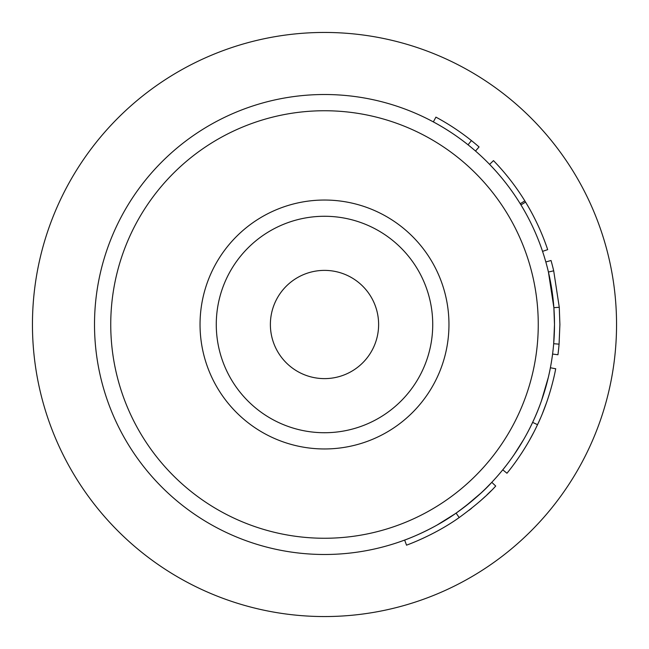 <?xml version="1.0" encoding="UTF-8"?>
<svg xmlns="http://www.w3.org/2000/svg" width="649" height="649" viewBox="0 0 649 649"><rect width="100%" height="100%" fill="white"/><g stroke="black" fill="none" stroke-linecap="round" stroke-linejoin="round"><path stroke-width="0.97" d="M559.073 344.165L553.686 343.71A229.989 229.989 0 0 1 552.583 354.054L557.945 354.752A235.4 235.4 0 0 0 559.073 344.165L559.9 324.5L559.268 307.277L553.873 307.675L548.429 272.045A229.989 229.989 0 0 0 545.825 261.969L551.033 260.5A235.4 235.4 0 0 1 553.694 270.811L548.429 272.045M216.271 324.5A108.229 108.229 0 0 0 324.5 432.729A108.229 108.229 0 0 0 432.729 324.5A108.229 108.229 0 0 0 324.5 216.271A108.229 108.229 0 0 0 216.271 324.5A108.229 108.229 0 0 1 324.5 216.271A108.229 108.229 0 0 1 432.729 324.5M553.686 343.71L554.489 324.5A229.989 229.989 0 0 0 324.5 94.511A229.989 229.989 0 0 0 94.511 324.5A229.989 229.989 0 0 0 324.5 554.489A229.989 229.989 0 0 0 554.489 324.5L553.873 307.675M421.104 533.218L427.561 530.103M437.134 525.017L455.046 513.846M456.15 513.083L459.33 510.82M465.43 506.244L480.747 493.264M481.574 492.494L484.032 490.165M485.833 488.413L491.788 482.329C483.789 491.309 471.896 501.572 456.093 513.124C431.009 530.987 403.272 540.593 404.643 540.073L406.534 545.144C405.138 545.671 433.483 535.863 459.192 517.561L456.093 513.124M537.518 424.681C524.295 453.197 506.204 474.086 506.958 473.235L502.764 469.819C502.026 470.647 519.695 450.252 532.626 422.377C545.955 394.649 550.636 366.401 550.384 367.756L555.698 368.77C555.974 367.269 551.171 396.296 537.518 424.681L532.626 422.377M32.45 324.5A292.05 292.05 0 0 0 324.5 616.55A292.05 292.05 0 0 0 616.55 324.5A292.05 292.05 0 0 0 324.5 32.45A292.05 292.05 0 0 0 32.45 324.5M378.618 324.5A54.118 54.118 0 0 0 324.5 270.382A54.118 54.118 0 0 0 270.382 324.5A54.118 54.118 0 0 0 324.5 378.618A54.118 54.118 0 0 0 378.618 324.5M468.043 144.808A229.989 229.989 0 0 0 433.354 121.907L435.917 117.136A235.4 235.4 0 0 1 471.425 140.582L468.043 144.808A229.989 229.989 0 0 1 475.506 151.03L479.059 146.95A235.4 235.4 0 0 0 471.425 140.582M534.995 219.119L534.995 219.119A235.4 235.4 0 0 0 525.568 202.09C534.711 217.123 542.077 232.975 547.683 249.646L542.548 251.366C537.08 235.076 529.876 219.589 520.952 204.906A229.989 229.989 0 0 0 520.222 203.729C511.436 189.5 501.231 176.39 489.597 164.384L493.483 160.619C505.393 172.902 515.841 186.328 524.83 200.882L520.222 203.729A229.989 229.989 0 0 0 510.017 188.567M416.82 541.039L423.546 538.045M430.255 534.808L435.374 532.156M437.71 530.89L440.176 529.519M458.007 518.381L459.192 517.561C475.336 505.758 487.513 495.252 495.722 486.044L491.788 482.329M469.049 510.292L471.531 508.337M479.846 501.361L480.625 500.679M480.982 500.363L485.038 496.663M487.01 494.806L489.638 492.258M489.93 491.966L490.928 490.977M513.724 464.53L514.965 462.834M515.395 462.242L517.529 459.232M521.39 453.529L522.112 452.41M529.957 439.389L533.583 432.648M536.269 427.293L537.664 424.373M539.465 420.438L540.398 418.313M542.483 413.372L546.693 402.234M510.536 459.719L511.388 458.543M514.057 454.738L523.581 439.657M530.858 426.036L531.401 424.941M532.764 422.077L533.689 420.073M534.744 417.737L534.922 417.331M535.409 416.22L536.82 412.894M541.38 401.041L548.356 377.256M559.268 307.277L553.694 270.811M514.381 185.371L514.381 185.371A235.4 235.4 0 0 1 524.83 200.882A235.4 235.4 0 0 1 525.568 202.09L520.952 204.906A229.989 229.989 0 0 1 530.152 221.536M200.038 324.5A124.462 124.462 0 0 0 324.5 448.962A124.462 124.462 0 0 0 448.962 324.5A124.462 124.462 0 0 0 324.5 200.038A124.462 124.462 0 0 0 200.038 324.5M110.744 324.5A213.756 213.756 0 0 0 324.5 538.256A213.756 213.756 0 0 0 538.256 324.5A213.756 213.756 0 0 0 324.5 110.744A213.756 213.756 0 0 0 110.744 324.5M554.489 324.5A229.989 229.989 0 0 0 324.5 94.511A229.989 229.989 0 0 0 94.511 324.5"/></g></svg>
